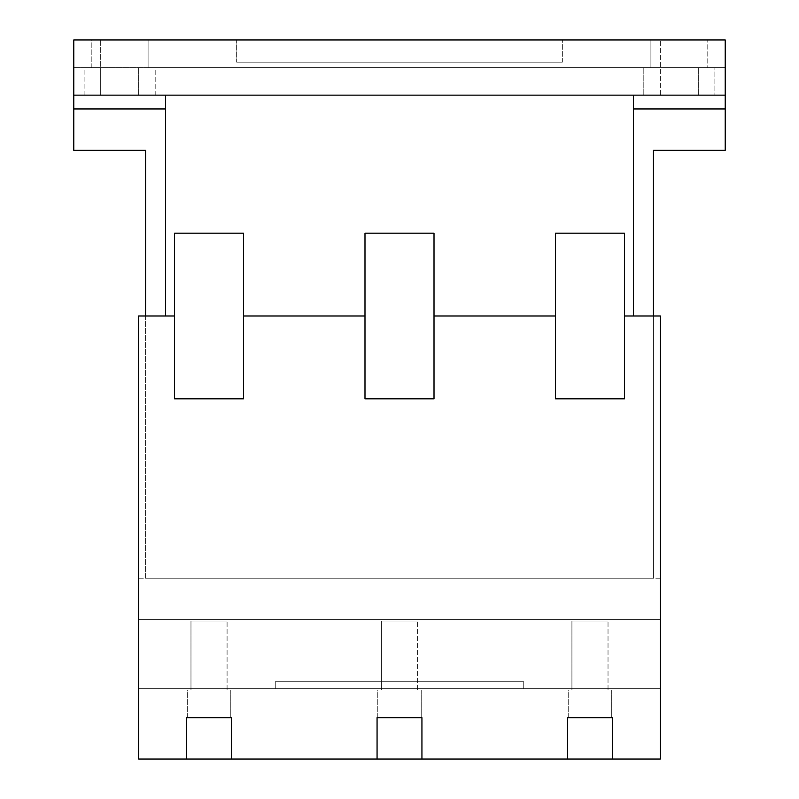 <?xml version="1.0" encoding="UTF-8"?>
<svg xmlns="http://www.w3.org/2000/svg" width="799" height="799" viewBox="0 0 799 799"><rect width="100%" height="100%" fill="white"/><g stroke="black" fill="none" stroke-linecap="round" stroke-linejoin="round"><path stroke-width="0.6" stroke-dasharray="4 3" d="M562.366 62.172L236.634 62.172L562.366 62.172L562.366 39.95L562.366 62.172L236.634 62.172L236.634 39.95L236.634 62.172L562.366 62.172L562.366 39.95L562.366 62.172M73.768 95.161L73.768 39.95L148.095 39.95L148.095 67.555L155.196 67.555L148.095 67.555L148.095 39.95L236.634 39.95L236.634 62.172L236.634 39.95L562.366 39.95L91.216 39.95L91.216 67.555L84.115 67.555L155.196 67.555L155.196 95.161L84.115 95.161L155.196 95.161L84.115 95.161L84.115 67.555L91.216 67.555L91.216 39.95L73.768 39.95L725.232 39.95L650.905 39.95L650.905 67.555L643.804 67.555L714.885 67.555L714.885 95.161L643.804 95.161L714.885 95.161L698.316 95.161L714.885 95.161L714.885 67.555L707.784 67.555L707.784 39.95L725.232 39.95L73.768 39.95L73.768 67.555L73.768 39.95L725.232 39.95L725.232 95.161L73.768 95.161L725.232 95.161L73.768 95.161L73.768 108.964L725.232 108.964L725.232 95.161M148.095 67.555L650.905 67.555L650.905 39.95L562.366 39.95L707.784 39.95L707.784 67.555L725.232 67.555L73.768 67.555L725.232 67.555L725.232 39.95L725.232 67.555L148.095 67.555M643.804 95.161L643.804 67.555L643.804 95.161L660.364 95.161L643.804 95.161M434.007 315.995L555.465 315.995L434.007 315.995L555.465 315.995L555.465 398.811L624.478 398.811L624.478 233.178L555.465 233.178L555.465 398.811L624.478 398.811L624.478 315.995L633.447 315.995L633.447 95.161L633.447 108.964L165.553 108.964L633.447 108.964L633.447 95.161L165.553 95.161L165.553 315.995L174.522 315.995L174.522 398.811L243.535 398.811L243.535 233.178L174.522 233.178L174.522 398.811L243.535 398.811L243.535 315.995L364.993 315.995L364.993 398.811L434.007 398.811L434.007 233.178L364.993 233.178L364.993 398.811L434.007 398.811L434.007 233.178L364.993 233.178L364.993 315.995L243.535 315.995L364.993 315.995M73.768 39.95L73.768 67.555L73.768 39.95M84.115 95.161L84.115 67.555L100.684 67.555L100.684 95.161L155.196 95.161L155.196 67.555L100.684 67.555L100.684 95.161L84.115 95.161M660.364 95.161L698.316 95.161L660.364 95.161L660.364 39.95L660.364 95.161M227.086 621.023L190.971 621.023L227.086 621.023L190.971 621.023L190.971 690.036L227.086 690.036L190.971 690.036L227.086 690.036L227.086 621.023L190.971 621.023L190.971 690.036L227.086 690.036L227.086 621.023M417.557 621.023L381.443 621.023L417.557 621.023L381.443 621.023L381.443 690.036L417.557 690.036L381.443 690.036L417.557 690.036L417.557 621.023L381.443 621.023L381.443 690.036L417.557 690.036L417.557 621.023M608.029 621.023L571.914 621.023L608.029 621.023L571.914 621.023L571.914 690.036L608.029 690.036L571.914 690.036L608.029 690.036L608.029 621.023L571.914 621.023L571.914 690.036L608.029 690.036L608.029 621.023M230.761 690.036L187.296 690.036L230.761 690.036L187.296 690.036L187.296 717.642L230.761 717.642L187.296 717.642L230.761 717.642L230.761 690.036L187.296 690.036L187.296 717.642L230.761 717.642L230.761 690.036M421.233 690.036L377.767 690.036L421.233 690.036L377.767 690.036L377.767 717.642L421.233 717.642L377.767 717.642L421.233 717.642L421.233 690.036L377.767 690.036L377.767 717.642L421.233 717.642L421.233 690.036M611.704 690.036L568.239 690.036L611.704 690.036L568.239 690.036L568.239 717.642L611.704 717.642L568.239 717.642L611.704 717.642L611.704 690.036L568.239 690.036L568.239 717.642L611.704 717.642L611.704 690.036M377.068 759.05L421.932 759.05L421.932 717.642L421.932 759.05L421.932 717.642L377.068 717.642L377.068 759.05L377.068 717.642L377.068 759.05L231.46 759.05L231.46 717.642L231.46 759.05L231.46 717.642L186.596 717.642L186.596 759.05L231.46 759.05M186.596 759.05L186.596 717.642L186.596 759.05L138.636 759.05L138.636 315.995L174.522 315.995L165.553 315.995L165.553 108.964L165.553 315.995L138.636 315.995L138.636 619.644L660.364 619.644L660.364 315.995L660.364 759.05L612.404 759.05L612.404 717.642L612.404 759.05L612.404 717.642L567.54 717.642L567.54 759.05L612.404 759.05M567.54 759.05L567.54 717.642L567.54 759.05L421.932 759.05M231.46 717.642L186.596 717.642L231.46 717.642M421.932 717.642L377.068 717.642L421.932 717.642M612.404 717.642L567.54 717.642L612.404 717.642M633.447 315.995L653.462 315.995L633.447 315.995L633.447 108.964L633.447 315.995L624.478 315.995L624.478 233.178L555.465 233.178L555.465 315.995M243.535 315.995L243.535 233.178L174.522 233.178L174.522 315.995M624.478 315.995L660.364 315.995L660.364 759.05L138.636 759.05L138.636 315.995L165.553 315.995M633.447 95.161L165.553 95.161L633.447 95.161M660.364 315.995L653.462 315.995L653.462 578.236L653.462 315.995L660.364 315.995M660.364 619.644L138.636 619.644L138.636 759.05L660.364 759.05L660.364 578.236L138.636 578.236L138.636 619.644L660.364 619.644L138.636 619.644L660.364 619.644L138.636 619.644L138.636 578.236L660.364 578.236L660.364 688.658L660.364 619.644M145.538 315.995L145.538 578.236L653.462 578.236L145.538 578.236L145.538 150.372L73.768 150.372L73.768 108.964L725.232 108.964L725.232 150.372L653.462 150.372L653.462 315.995M243.535 233.178L243.535 398.811L174.522 398.811L174.522 233.178L243.535 233.178M434.007 233.178L434.007 398.811L364.993 398.811L364.993 233.178L434.007 233.178M624.478 233.178L624.478 398.811L555.465 398.811L555.465 233.178L624.478 233.178M138.636 619.644L138.636 688.658L660.364 688.658L138.636 688.658L138.636 619.644M523.725 681.757L523.725 688.658L275.275 688.658L275.275 681.757L523.725 681.757L275.275 681.757L275.275 688.658L523.725 688.658L523.725 681.757M100.684 39.95L100.684 95.161L100.684 39.95M138.636 67.555L138.636 95.161L138.636 67.555M698.316 67.555L698.316 95.161L698.316 67.555"/><path stroke-width="1.2" d="M725.232 39.95L73.768 39.95L73.768 95.161L725.232 95.161L725.232 39.95M725.232 95.161L725.232 108.964L633.447 108.964L725.232 108.964L725.232 150.372L653.462 150.372L653.462 315.995M145.538 315.995L145.538 150.372L73.768 150.372L73.768 108.964L165.553 108.964L73.768 108.964L73.768 95.161M165.553 315.995L165.553 95.161L633.447 95.161L633.447 315.995M174.522 233.178L243.535 233.178L243.535 398.811L174.522 398.811L174.522 233.178M364.993 233.178L434.007 233.178L434.007 398.811L364.993 398.811L364.993 233.178M555.465 233.178L624.478 233.178L624.478 398.811L555.465 398.811L555.465 233.178M421.932 759.05L377.068 759.05L377.068 717.642L421.932 717.642L421.932 759.05L567.54 759.05L567.54 717.642L612.404 717.642L612.404 759.05L567.54 759.05M174.522 315.995L138.636 315.995L138.636 759.05L186.596 759.05L186.596 717.642L231.46 717.642L231.46 759.05L377.068 759.05M364.993 315.995L243.535 315.995M555.465 315.995L434.007 315.995M612.404 759.05L660.364 759.05L660.364 315.995L624.478 315.995M231.46 759.05L186.596 759.05"/></g></svg>
